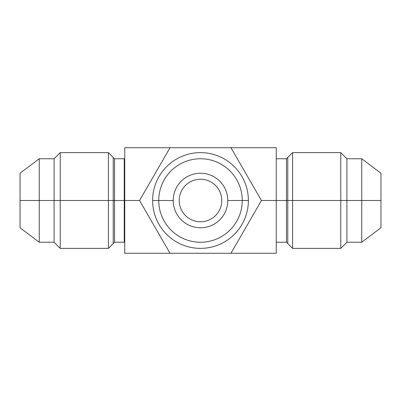 <?xml version="1.0" encoding="UTF-8"?>
<svg xmlns="http://www.w3.org/2000/svg" width="401" height="401" viewBox="0 0 401 401"><rect width="100%" height="100%" fill="white"/><g stroke="black" fill="none" stroke-linecap="round" stroke-linejoin="round"><path stroke-width="0.6" d="M170.029 147.728L139.563 200.5L170.029 253.272L230.971 253.272L261.437 200.5L230.971 147.728L124.746 147.728L124.746 200.5L139.563 200.5L170.029 147.728L230.971 147.728L261.437 200.5L276.254 200.5L276.254 147.728L230.971 147.728L276.254 147.728L276.254 200.5L261.437 200.5L230.971 253.272L276.254 253.272L276.254 200.5L276.254 253.272L170.029 253.272L139.563 200.5L124.746 200.5L124.746 253.272L170.029 253.272L124.746 253.272L124.746 147.728L170.029 147.728M276.254 158.751L286.469 158.751L286.469 200.5L276.254 200.5L286.469 200.5L286.469 242.249L286.469 200.5L292.6 200.5L292.6 248.379L292.6 200.5L286.469 200.5L286.469 158.751L292.6 152.621L292.6 200.5L292.6 152.621L340.775 152.621L340.775 200.5L292.6 200.5L340.775 200.5L340.775 248.379L340.775 200.5L346.905 200.5L346.905 242.249L346.905 200.5L340.775 200.5L340.775 152.621L340.775 248.379L292.6 248.379L286.469 242.249L276.254 242.249M340.775 152.621L346.905 158.751L346.905 200.5L346.905 158.751L361.747 158.751L361.747 200.5L346.905 200.5L361.747 200.5L361.747 242.249L361.747 200.5L380.95 200.5L380.95 227.778L361.747 242.249L346.905 242.249L340.775 248.379M380.95 200.5L361.747 200.5L361.747 158.751L380.95 173.222L380.95 221.778M20.05 221.778L20.05 173.222L39.253 158.751L39.253 200.5L20.05 200.5L39.253 200.5L39.253 242.249L39.253 200.5L54.095 200.5L54.095 242.249L54.095 200.5L39.253 200.5L39.253 158.751L54.095 158.751L54.095 200.5L54.095 158.751L60.225 152.621L60.225 200.5L54.095 200.5L60.225 200.5L60.225 248.379L60.225 200.5L108.4 200.5L108.4 248.379L108.4 200.5L60.225 200.5L60.225 152.621L108.4 152.621L108.4 200.5L108.4 152.621L114.531 158.751L114.531 200.5L108.4 200.5L114.531 200.5L114.531 242.249L114.531 200.5L124.235 200.5L124.235 242.249L124.235 200.5L114.531 200.5L114.531 158.751L124.235 158.751L124.235 242.249L114.531 242.249L108.4 248.379L60.225 248.379L60.225 152.621M60.225 248.379L54.095 242.249L39.253 242.249L20.05 227.778L20.05 200.5M124.485 179.222L124.485 221.778M200.5 179.222A21.278 21.278 0 0 0 179.222 200.5A21.278 21.278 0 0 0 200.5 221.778A21.278 21.278 0 0 0 221.778 200.5A21.278 21.278 0 0 0 200.5 179.222A21.278 21.278 0 0 0 179.222 200.5A21.278 21.278 0 0 0 200.5 221.778A21.278 21.278 0 0 0 221.778 200.5A21.278 21.278 0 0 0 200.5 179.222M227.778 200.5A27.278 27.278 0 0 1 200.5 227.778A27.278 27.278 0 0 1 173.222 200.5A27.278 27.278 0 0 1 200.5 173.222A27.278 27.278 0 0 1 227.778 200.5L242.249 200.5A41.749 41.749 0 0 1 200.5 242.249A41.749 41.749 0 0 1 158.751 200.5L173.222 200.5A27.278 27.278 0 0 0 200.5 227.778A27.278 27.278 0 0 0 227.778 200.5A27.278 27.278 0 0 0 200.5 173.222A27.278 27.278 0 0 0 173.222 200.5L158.751 200.5A41.749 41.749 0 0 1 200.5 158.751A41.749 41.749 0 0 1 242.249 200.5L227.778 200.5M242.249 200.5A41.749 41.749 0 0 0 200.5 158.751A41.749 41.749 0 0 0 158.751 200.5A41.749 41.749 0 0 0 200.5 242.249A41.749 41.749 0 0 0 242.249 200.5L248.379 200.5A47.879 47.879 0 0 1 200.5 248.379A47.879 47.879 0 0 1 152.621 200.5L158.751 200.5L152.621 200.5A47.879 47.879 0 0 1 200.5 152.621A47.879 47.879 0 0 1 248.379 200.5L242.249 200.5M248.379 200.5A47.879 47.879 0 0 0 200.5 152.621A47.879 47.879 0 0 0 152.621 200.5A47.879 47.879 0 0 0 200.5 248.379A47.879 47.879 0 0 0 248.379 200.5A47.879 47.879 0 0 0 200.5 152.621A47.879 47.879 0 0 0 152.621 200.5A47.879 47.879 0 0 0 200.5 248.379A47.879 47.879 0 0 0 248.379 200.5M287.788 243.567L287.788 157.433M113.212 157.433L113.212 243.567"/></g></svg>

